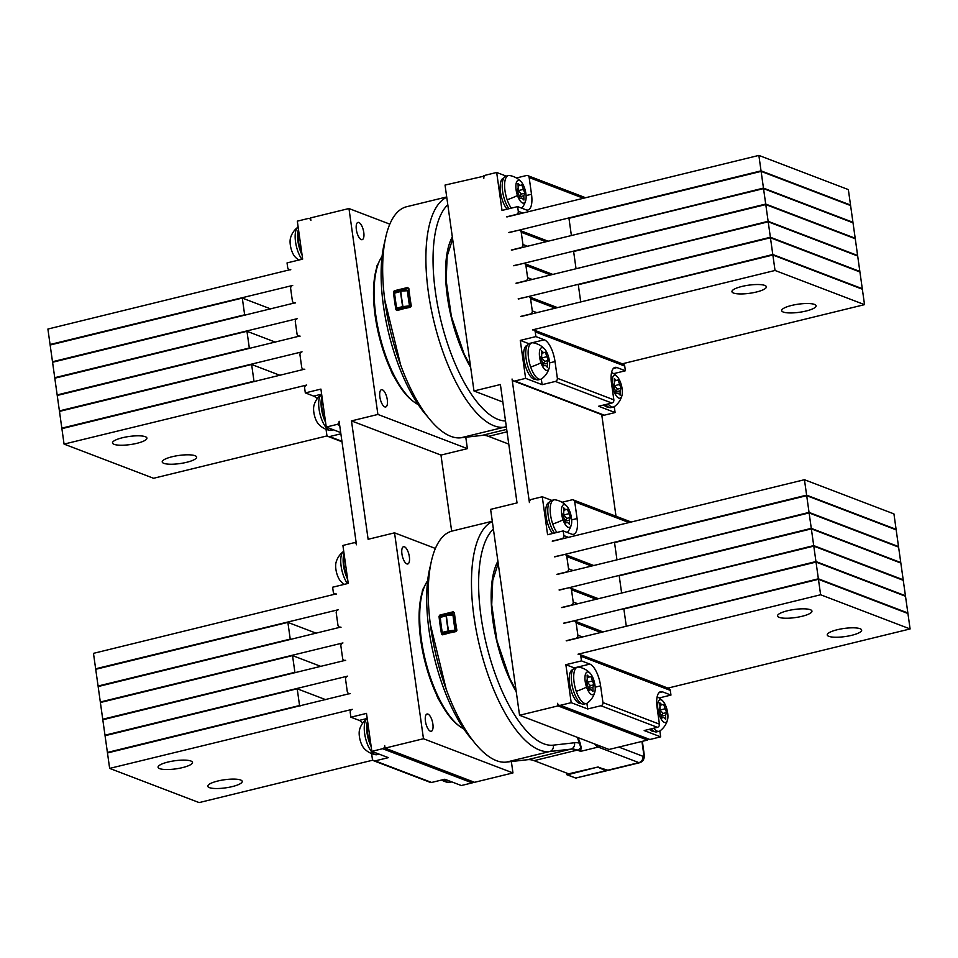 <?xml version="1.0" encoding="UTF-8"?>
<svg xmlns="http://www.w3.org/2000/svg" width="958" height="958" viewBox="0 0 958 958"><rect width="100%" height="100%" fill="white"/><g stroke="black" fill="none" stroke-linecap="round" stroke-linejoin="round"><path stroke-width="1.44" d="M427.639 580.752A80.221 30.56 76.3 0 0 425.376 584.56L424.669 585.997A78.891 30.057 76.3 0 0 423.664 588.212A78.891 30.057 76.3 0 0 422.155 592.487A78.891 30.057 76.3 0 0 436.513 694.622A78.891 30.057 76.3 0 0 439.459 700.585A78.891 30.057 76.3 0 0 458.774 725.649L460.056 726.583A80.221 30.56 76.3 0 0 463.828 728.918M425.376 584.56A80.221 30.56 76.3 0 0 425.256 659.834A80.221 30.56 76.3 0 0 460.056 726.583M382.062 256.457A80.221 30.56 76.3 0 0 379.799 260.265L379.093 261.69A78.891 30.057 76.3 0 0 378.087 263.917A78.891 30.057 76.3 0 0 376.578 268.18A78.891 30.057 76.3 0 0 390.936 370.327A78.891 30.057 76.3 0 0 393.882 376.29A78.891 30.057 76.3 0 0 413.197 401.354L414.479 402.288A80.221 30.56 76.3 0 0 418.251 404.623M379.799 260.265A80.221 30.56 76.3 0 0 379.679 335.539A80.221 30.56 76.3 0 0 414.479 402.288M647.309 738.941L647.464 740.079L609.037 749.467L519.559 715.279L490.616 509.369L517.033 502.914L500.399 384.529L473.982 390.972L502.854 402.013M484.437 176.056L445.039 185.074L473.982 390.972M483.467 175.685L483.838 178.26A2.67 2.395 -69.1 0 1 485.874 175.098L496.675 172.464L502.016 210.425L517.631 206.605L518.29 211.311L522.864 213.059M601.732 414.634L616.006 516.23M622.317 363.8L864.523 304.644L862.356 289.208L772.866 255.02L775.034 270.467L532.468 329.899A2.67 2.395 -69.1 0 1 535.235 331.887L535.893 336.593L520.278 340.401L525.619 378.362L514.805 381.009A2.67 2.395 -69.1 0 1 512.051 379.021L529.415 502.555A2.67 2.395 -69.1 0 1 531.451 499.405L542.264 496.759L547.593 534.72L563.208 530.912L563.867 535.606L568.441 537.354M667.894 688.107L910.1 628.951L907.933 613.503L818.443 579.315L820.623 594.762L578.045 654.206A2.67 2.395 -69.1 0 1 580.811 656.194L581.47 660.888L565.867 664.696L571.196 702.669L560.382 705.304A2.67 2.395 -69.1 0 1 557.628 703.316L557.987 705.89L519.559 715.279M647.464 740.079L557.987 705.89M761.035 170.859L758.868 155.412L848.357 189.6L850.524 205.048L761.035 170.859L509.153 232.566M849.746 205.228L850.524 205.048M765.705 204.054L763.538 188.618L853.015 222.807L855.195 238.243L765.705 204.054L513.823 265.773M854.416 238.434L855.195 238.243M770.376 237.261L768.208 221.813L857.685 256.002L859.853 271.449L770.376 237.261L518.494 298.98M859.075 271.641L859.853 271.449M533.786 329.983L623.275 364.172A2.67 2.395 110.9 0 1 624.724 366.076L625.382 370.77L613.623 373.644M514.805 381.009L604.294 415.185L615.096 412.551L614.27 406.671M604.294 415.185A2.67 2.395 110.9 0 1 602.977 415.113L513.5 380.925M806.624 495.154L804.445 479.719L893.934 513.895L896.101 529.343L806.624 495.154L554.73 556.873M895.323 529.534L896.101 529.343M811.282 528.361L809.115 512.913L898.592 547.102L900.771 562.55L811.282 528.361L559.4 590.08M899.993 562.729L900.771 562.55M815.953 561.556L813.785 546.12L903.262 580.308L905.43 595.744L815.953 561.556L564.07 623.275M904.651 595.936L905.43 595.744M579.362 654.278L668.852 688.467A2.67 2.395 110.9 0 1 670.301 690.383L670.959 695.077L659.2 697.951M560.382 705.304L649.871 739.492L660.685 736.846L659.846 730.966M649.871 739.492A2.67 2.395 110.9 0 1 648.554 739.42L559.077 705.232M818.443 579.315L566.537 640.842M563.747 623.155L573.387 621A2.67 2.395 -69.1 0 1 576.141 622.987L577.866 635.214A2.67 2.395 -69.1 0 1 575.83 638.375L566.214 640.722M813.785 546.12L561.867 607.635M559.077 589.948L568.717 587.805A2.67 2.395 -69.1 0 1 571.483 589.781L573.195 602.007A2.67 2.395 -69.1 0 1 571.16 605.169L561.556 607.516M809.115 512.913L557.209 574.441M554.419 556.754L564.046 554.598A2.67 2.395 -69.1 0 1 566.813 556.586L568.537 568.812A2.67 2.395 -69.1 0 1 566.489 571.974L556.885 574.321M804.445 479.719L552.538 541.234M563.867 535.606A2.67 2.395 -69.1 0 1 561.831 538.767L552.215 541.114M772.866 255.02L520.96 316.547M518.17 298.86L527.81 296.705A2.67 2.395 -69.1 0 1 530.564 298.692L532.289 310.919A2.67 2.395 -69.1 0 1 530.253 314.08L520.637 316.415M768.208 221.813L516.29 283.34M513.5 265.653L523.14 263.498A2.67 2.395 -69.1 0 1 525.906 265.486L527.619 277.712A2.67 2.395 -69.1 0 1 525.583 280.874L515.979 283.221M763.538 188.618L511.632 250.134M508.842 232.447L518.47 230.291A2.67 2.395 -69.1 0 1 521.236 232.279L522.96 244.506A2.67 2.395 -69.1 0 1 520.913 247.667L511.309 250.014M758.868 155.412L506.962 216.939M518.29 211.311A2.67 2.395 -69.1 0 1 516.254 214.472L506.638 216.819M435.375 548.443L394.54 532.84L423.472 738.738L512.961 772.926L511.356 761.538M439.459 700.585A11.364 4.335 -103.7 0 1 436.513 694.622M422.155 592.487A11.364 4.335 -103.7 0 1 423.472 588.392A11.364 4.335 -103.7 0 1 423.664 588.212M404.911 562.166A8.885 3.389 -103.7 0 1 401.809 552.898A8.885 3.389 -103.7 0 1 403.534 546.707A8.885 3.389 -103.7 0 1 406.372 548.515A8.885 3.389 -103.7 0 1 409.473 557.796A8.885 3.389 -103.7 0 1 407.749 563.975A8.885 3.389 -103.7 0 1 404.911 562.166M428.43 729.469A8.885 3.389 -103.7 0 1 425.316 720.2A8.885 3.389 -103.7 0 1 427.04 714.009A8.885 3.389 -103.7 0 1 429.879 715.818A8.885 3.389 -103.7 0 1 432.992 725.086A8.885 3.389 -103.7 0 1 431.268 731.277A8.885 3.389 -103.7 0 1 428.43 729.469M394.54 532.84L368.123 539.294L351.478 420.897L440.967 455.086L467.384 448.631L377.895 414.443L351.478 420.897M451.661 531.187L440.967 455.086M465.78 437.243L467.384 448.631M377.895 414.443L348.963 208.533L389.798 224.136M393.882 376.29A11.364 4.335 -103.7 0 1 390.936 370.327M376.578 268.18A11.364 4.335 -103.7 0 1 377.895 264.097A11.364 4.335 -103.7 0 1 378.087 263.917M359.334 237.871A8.885 3.389 -103.7 0 1 356.232 228.603A8.885 3.389 -103.7 0 1 357.957 222.412A8.885 3.389 -103.7 0 1 360.795 224.22A8.885 3.389 -103.7 0 1 363.896 233.489A8.885 3.389 -103.7 0 1 362.172 239.68A8.885 3.389 -103.7 0 1 359.334 237.871M382.853 405.174A8.885 3.389 -103.7 0 1 379.739 395.894A8.885 3.389 -103.7 0 1 381.464 389.714A8.885 3.389 -103.7 0 1 384.302 391.523A8.885 3.389 -103.7 0 1 387.415 400.791A8.885 3.389 -103.7 0 1 385.691 406.982A8.885 3.389 -103.7 0 1 382.853 405.174M348.963 208.533L310.536 217.921L310.895 220.496A2.67 2.395 -69.1 0 0 308.129 218.508L297.315 221.154L302.656 259.115L287.041 262.923L287.699 267.617A2.67 2.395 -69.1 0 0 290.466 269.605L290.789 269.737M339.695 425.412L337.072 424.418A2.67 2.395 -69.1 0 0 339.108 421.257L356.472 544.791A2.67 2.395 -69.1 0 0 353.706 542.815L342.904 545.449L348.233 583.41L332.618 587.23L333.276 591.924A2.67 2.395 -69.1 0 0 336.042 593.912L336.366 594.032M473.563 781.944A2.67 2.395 110.9 0 1 472.126 782.902L382.649 748.713A2.67 2.395 -69.1 0 0 384.685 745.552L385.044 748.126L474.533 782.315L512.961 772.926M50.918 344.82L50.067 344.497L47.9 329.049L290.466 269.605M50.067 344.497L292.693 285.436A2.67 2.395 -69.1 0 0 290.657 288.598L292.37 300.824A2.67 2.395 -69.1 0 0 295.136 302.812L295.447 302.932M55.588 378.015L54.738 377.691L52.57 362.256L295.136 302.812M54.738 377.691L297.363 318.643A2.67 2.395 -69.1 0 0 295.315 321.804L297.04 334.031A2.67 2.395 -69.1 0 0 299.794 336.019L300.117 336.138M60.258 411.221L59.408 410.898L57.229 395.45L299.794 336.019M59.408 410.898L302.021 351.837A2.67 2.395 -69.1 0 0 299.986 354.999L301.698 367.225A2.67 2.395 -69.1 0 0 304.464 369.213L304.788 369.333M327.325 435.842L153.555 478.281L64.066 444.105L61.899 428.657L304.464 369.213M64.066 444.105L306.692 385.044A2.67 2.395 -69.1 0 0 304.656 388.206L305.315 392.9L320.918 389.092L326.259 427.052L340.701 432.573M337.072 424.418L326.259 427.052M96.495 669.115L95.644 668.792L93.477 653.356L336.042 593.912M95.644 668.792L338.27 609.743A2.67 2.395 -69.1 0 0 336.234 612.904L337.946 625.119A2.67 2.395 -69.1 0 0 340.713 627.107L341.036 627.239M101.165 702.322L100.315 701.998L98.147 686.551L340.713 627.107M100.315 701.998L342.94 642.938A2.67 2.395 -69.1 0 0 340.892 646.099L342.617 658.326A2.67 2.395 -69.1 0 0 345.383 660.313L345.694 660.433M105.835 735.528L104.985 735.193L102.805 719.757L345.383 660.313M104.985 735.193L347.598 676.144A2.67 2.395 -69.1 0 0 345.563 679.306L347.275 691.532A2.67 2.395 -69.1 0 0 350.041 693.52L350.365 693.64M372.901 760.149L199.132 802.588L109.643 768.4L107.476 752.952L350.041 693.52M109.643 768.4L352.269 709.339A2.67 2.395 -69.1 0 0 350.233 712.501L350.891 717.207L366.495 713.387L371.836 751.347L388.337 757.658L375.129 760.88A2.67 2.395 -69.1 0 1 372.363 758.892L371.608 753.575M382.649 748.713L371.836 751.347M423.472 738.738L385.044 748.126M472.126 782.902L461.325 785.536L444.823 779.237L431.615 782.458L375.129 760.88M453.242 615L451.182 614.88L453.242 615A115.523 44.008 76.3 0 0 455.373 630.113L453.445 630.963L453.733 631.526L455.373 630.113M441.985 632.508A118.469 45.134 76.3 0 1 439.878 617.515L446.129 615.814A118.996 45.337 76.3 0 0 448.248 630.939L453.445 630.963L443.59 633.37L443.877 633.933L442.74 633.13A116.589 44.415 -103.7 0 0 442.883 634.208L443.47 634.615M441.997 632.579L442.548 632.975L442.261 632.412A118.996 45.337 76.3 0 1 440.129 617.287L446.224 615.419L452.978 615.048A115.595 44.032 76.3 0 0 455.098 630.16L448.524 630.891A118.924 45.301 -103.7 0 1 446.392 615.778L446.392 615.778M442.261 632.412L448.248 630.939L448.536 631.514L443.003 632.963M566.825 773.154L567.004 774.818L575.243 777.872M568.597 773.836L567.004 774.818L566.477 773.022M440.237 616.88L446.177 615.443M454.044 612.569L454.391 612.557A118.732 45.23 76.3 0 0 456.882 630.268L456.104 631.55L456.619 630.436M439.842 617.287A118.193 45.026 -103.7 0 1 439.734 616.317L439.015 616.305L439.878 615.06L440.848 615.958L440.405 616.581L440.177 615.707L454.14 612.797A118.193 45.026 76.3 0 0 456.607 630.364M442.895 634.268L441.506 634.016A118.732 45.23 -103.7 0 1 439.015 616.305M578.249 737.696A16.047 6.107 76.3 0 0 580.081 742.761L581.147 747.288L580.632 751.359L580.692 747.444L579.482 743.157A82.903 31.578 76.3 0 0 574.465 742.761L553.281 745.156A113.379 43.194 76.3 0 1 488.796 653.751A113.379 43.194 76.3 0 1 493.382 529.056M580.081 742.761L579.482 743.157A16.585 6.311 76.3 0 1 577.434 737.385M456.152 631.106L442.656 634.831L441.506 634.016M453.625 612.413L454.391 612.557M574.465 742.761A5.353 4.934 83.5 0 1 570.824 749.144L527.595 759.706A77.55 29.542 -103.7 0 1 534.085 760.652L568.609 773.836L597.636 767.095L607.779 770.22A8.023 3.054 76.3 0 0 608.593 770.292L639.705 762.7A8.023 3.054 76.3 0 1 638.89 762.628L598.175 747.072A5.353 4.778 -69.1 0 0 600.163 746.066M527.595 759.706L506.411 762.101A118.732 45.23 76.3 0 1 435.794 654.302A118.732 45.23 76.3 0 1 452.236 531.031L492.28 521.248M473.348 741.121A109.643 41.769 -103.7 0 1 430.465 565.543M367.836 722.859A17.388 6.622 76.3 0 0 367.597 733.121A17.388 6.622 76.3 0 0 370.902 744.737M375.572 752.784A18.717 7.137 -103.7 0 0 379.105 754.126L376.913 754.676A18.717 7.137 -103.7 0 1 375.752 754.712A18.717 7.137 -103.7 0 1 367.333 743.935A18.717 7.137 -103.7 0 1 364.387 725.218A18.717 7.137 -103.7 0 1 366.986 718.799A18.717 7.137 -103.7 0 1 367.237 718.632M371.165 746.617A18.717 7.137 -103.7 0 1 366.782 724.643A18.717 7.137 -103.7 0 1 367.573 720.979M375.752 754.712A20.058 20.058 0 0 1 364.088 748.39A11.7 4.455 -103.7 0 1 359.25 731.445A11.7 4.455 -103.7 0 1 359.549 729.78A20.058 20.058 0 0 1 366.986 718.799M448.284 780.554A18.717 7.137 -103.7 0 0 451.805 781.908L449.613 782.447A18.717 7.137 -103.7 0 1 448.464 782.482A18.717 7.137 -103.7 0 1 444.201 779.393M344.317 555.568A17.388 6.622 76.3 0 0 344.09 565.831A17.388 6.622 76.3 0 0 347.395 577.434M347.455 583.602A18.717 7.137 -103.7 0 1 340.868 557.927A18.717 7.137 -103.7 0 1 343.479 551.497A18.717 7.137 -103.7 0 1 343.73 551.329M347.658 579.327A18.717 7.137 -103.7 0 1 343.275 557.34A18.717 7.137 -103.7 0 1 344.054 553.676M344.377 584.356A20.058 20.058 0 0 1 340.581 581.099A11.7 4.455 -103.7 0 1 335.743 564.142A11.7 4.455 -103.7 0 1 336.03 562.49A20.058 20.058 0 0 1 343.479 551.497M322.259 398.564A17.388 6.622 76.3 0 0 322.02 408.826A17.388 6.622 76.3 0 0 325.325 420.442M333.54 429.831L331.336 430.37A18.717 7.137 -103.7 0 1 330.175 430.405A18.717 7.137 -103.7 0 1 321.756 419.628A18.717 7.137 -103.7 0 1 318.81 400.923A18.717 7.137 -103.7 0 1 321.409 394.504A18.717 7.137 -103.7 0 1 321.66 394.325M333.516 429.831A18.717 7.137 -103.7 0 1 329.995 428.477M325.588 422.322A18.717 7.137 -103.7 0 1 321.205 400.336A18.717 7.137 -103.7 0 1 321.996 396.684M330.175 430.405A20.058 20.058 0 0 1 318.511 424.095A11.7 4.455 -103.7 0 1 313.673 407.138A11.7 4.455 -103.7 0 1 313.973 405.485A20.058 20.058 0 0 1 321.409 394.504M298.74 231.261A17.388 6.622 76.3 0 0 298.513 241.524A17.388 6.622 76.3 0 0 301.818 253.14M301.878 259.307A18.717 7.137 -103.7 0 1 295.292 233.632A18.717 7.137 -103.7 0 1 297.89 227.202A18.717 7.137 -103.7 0 1 298.154 227.034M302.081 255.02A18.717 7.137 -103.7 0 1 297.698 233.045A18.717 7.137 -103.7 0 1 298.477 229.381M298.8 260.049A20.058 20.058 0 0 1 295.004 256.792A11.7 4.455 -103.7 0 1 290.166 239.847A11.7 4.455 -103.7 0 1 290.454 238.183A20.058 20.058 0 0 1 297.89 227.202M507.033 209.203A17.388 6.622 -103.7 0 1 500.507 192.187A17.388 6.622 -103.7 0 1 503.657 178.08L503.728 178.068M521.2 181.828A11.7 4.455 76.3 0 0 516.254 182.966A11.7 4.455 76.3 0 0 517.464 195.504A11.7 4.455 76.3 0 0 525.75 200.438A11.7 4.455 76.3 0 0 524.529 187.984A11.7 4.455 76.3 0 0 521.2 181.828A20.058 20.058 0 0 0 509.536 175.518A18.717 7.137 76.3 0 0 508.387 175.553A18.717 7.137 76.3 0 0 507.165 199.755A18.717 7.137 76.3 0 0 511.321 208.149M508.387 175.553L505.98 176.14A18.717 7.137 76.3 0 0 504.77 200.33A18.717 7.137 76.3 0 0 508.926 208.736M524.792 193.193L523.798 195.791L523.954 200.042L521.882 198.031L520.158 198.593L517.188 190.295L518.182 187.696L518.027 183.433L520.11 185.445L521.835 184.894L524.792 193.193L521.344 194.043L518.146 190.666L522.924 189.504M518.146 190.666L518.158 187.756M518.182 187.517L518.362 185.876M519.727 196.785L523.798 195.791M519.08 196.869L521.344 194.043M518.122 185.936L520.11 185.445M520.122 198.462L521.882 198.031M535.486 379.14L535.414 379.152A17.388 6.622 -103.7 0 1 524.026 359.489A17.388 6.622 -103.7 0 1 527.175 345.383L527.247 345.359M544.719 349.131A20.058 20.058 0 0 0 533.055 342.808A18.717 7.137 76.3 0 0 531.894 342.844A18.717 7.137 76.3 0 0 530.684 367.046A18.717 7.137 76.3 0 0 540.779 379.224A18.717 7.137 76.3 0 0 541.821 378.721A20.058 20.058 0 0 0 549.257 367.74A11.7 4.455 76.3 0 0 548.036 355.286A11.7 4.455 76.3 0 0 544.719 349.131A11.7 4.455 76.3 0 0 539.773 350.269A11.7 4.455 76.3 0 0 540.971 362.795A11.7 4.455 76.3 0 0 549.257 367.74M531.894 342.844L529.499 343.431A18.717 7.137 76.3 0 0 528.277 367.632A18.717 7.137 76.3 0 0 538.384 379.811L540.779 379.224M548.311 360.495L547.317 363.094L547.473 367.345L545.389 365.333L543.665 365.896L540.707 357.585L541.701 354.987L541.533 350.736L543.617 352.748L545.341 352.185L548.311 360.495L544.862 361.334L541.653 357.969L546.431 356.795M541.653 357.969L541.665 355.059M541.689 354.819L541.869 353.179M543.246 364.088L547.317 363.094M542.599 364.16L544.862 361.334M541.629 353.239L543.617 352.748M543.641 365.764L545.389 365.333M608.198 406.911L608.126 406.934A17.388 6.622 -103.7 0 1 603.863 404.959M608.079 403.929A18.717 7.137 76.3 0 0 613.479 406.994A18.717 7.137 76.3 0 0 614.521 406.503A20.058 20.058 0 0 0 621.97 395.51A11.7 4.455 76.3 0 0 620.748 383.056A11.7 4.455 76.3 0 0 617.419 376.901A11.7 4.455 76.3 0 0 612.473 378.039A11.7 4.455 76.3 0 0 613.671 390.577A11.7 4.455 76.3 0 0 621.97 395.51M605.672 404.516A18.717 7.137 76.3 0 0 611.084 407.581L613.479 406.994M621.012 388.265L620.018 390.864L620.173 395.127L618.09 393.103L616.377 393.666L613.407 385.367L614.401 382.769L614.246 378.506L616.329 380.53L618.042 379.967L621.012 388.265L617.563 389.116L614.365 385.739L619.131 384.577M614.365 385.739L614.377 382.829M614.389 382.589L614.581 380.949M615.946 391.858L620.018 390.864M615.299 391.942L617.563 389.116M614.341 381.009L616.329 380.53M616.341 393.534L618.09 393.103M552.61 533.498A17.388 6.622 -103.7 0 1 546.084 516.494A17.388 6.622 -103.7 0 1 549.233 502.387L549.305 502.363M566.789 506.135A11.7 4.455 76.3 0 0 561.831 507.273A11.7 4.455 76.3 0 0 563.041 519.799A11.7 4.455 76.3 0 0 571.327 524.745A11.7 4.455 76.3 0 0 570.106 512.291A11.7 4.455 76.3 0 0 566.789 506.135A20.058 20.058 0 0 0 555.113 499.813A18.717 7.137 76.3 0 0 553.964 499.848A18.717 7.137 76.3 0 0 552.742 524.05A18.717 7.137 76.3 0 0 556.897 532.456M553.964 499.848L551.557 500.435A18.717 7.137 76.3 0 0 550.347 524.637A18.717 7.137 76.3 0 0 554.502 533.043M570.369 517.5L569.375 520.098L569.543 524.349L567.459 522.338L565.735 522.888L562.765 514.59L563.759 511.991L563.603 507.74L565.687 509.752L567.411 509.189L570.369 517.5L566.92 518.338L563.723 514.973L568.501 513.799M563.723 514.973L563.735 512.063M563.759 511.823L563.939 510.183M565.304 521.092L569.375 520.098M564.657 521.164L566.92 518.338M563.699 510.231L565.687 509.752M565.699 522.757L567.459 522.338M581.063 703.435L580.991 703.447A17.388 6.622 -103.7 0 1 569.603 683.784A17.388 6.622 -103.7 0 1 572.752 669.678L572.824 669.666M590.296 673.426A20.058 20.058 0 0 0 578.632 667.115A18.717 7.137 76.3 0 0 577.47 667.151A18.717 7.137 76.3 0 0 576.261 691.341A18.717 7.137 76.3 0 0 586.356 703.519A18.717 7.137 76.3 0 0 587.398 703.016A20.058 20.058 0 0 0 594.834 692.035A11.7 4.455 76.3 0 0 593.613 679.581A11.7 4.455 76.3 0 0 590.296 673.426A11.7 4.455 76.3 0 0 585.35 674.564A11.7 4.455 76.3 0 0 586.547 687.102A11.7 4.455 76.3 0 0 594.834 692.035M577.47 667.151L575.075 667.738A18.717 7.137 76.3 0 0 573.854 691.927A18.717 7.137 76.3 0 0 583.961 704.106L586.356 703.519M593.888 684.79L592.894 687.389L593.05 691.64L590.966 689.628L589.242 690.191L586.284 681.892L587.278 679.294L587.122 675.031L589.194 677.043L590.918 676.492L593.888 684.79L590.439 685.641L587.23 682.264L592.008 681.102M587.23 682.264L587.242 679.354M587.266 679.114L587.446 677.474M588.823 688.383L592.894 687.389M588.176 688.467L590.439 685.641M587.206 677.534L589.194 677.043M589.218 690.059L590.966 689.628M653.775 731.205L653.703 731.229A17.388 6.622 -103.7 0 1 649.44 729.266M653.655 728.236A18.717 7.137 76.3 0 0 659.068 731.301A18.717 7.137 76.3 0 0 660.11 730.798A20.058 20.058 0 0 0 667.546 719.817A11.7 4.455 76.3 0 0 666.325 707.363A11.7 4.455 76.3 0 0 662.996 701.208A11.7 4.455 76.3 0 0 658.05 702.346A11.7 4.455 76.3 0 0 659.248 714.872A11.7 4.455 76.3 0 0 667.546 719.817M651.248 728.822A18.717 7.137 76.3 0 0 656.661 731.888L659.068 731.301M666.588 712.572L665.594 715.171L665.75 719.422L663.666 717.41L661.954 717.973L658.984 709.662L659.978 707.064L659.822 702.813L661.906 704.825L663.619 704.262L666.588 712.572L663.14 713.411L659.942 710.046L664.708 708.872M659.942 710.046L659.954 707.136M659.966 706.896L660.158 705.256M661.523 716.165L665.594 715.171M660.876 716.237L663.14 713.411M659.918 705.316L661.906 704.825M661.918 717.841L663.666 717.41M350.891 717.207L359.274 720.404A19.388 7.389 -103.7 0 1 362.687 723.146M373.812 760.808L430.298 782.387A2.67 2.395 -69.1 0 0 431.615 782.458M190.893 761.011A17.388 4.095 -8 0 1 192.498 762.4A17.388 4.095 -8 0 1 179.29 768.304A17.388 4.095 -8 0 1 159.675 768.639A17.388 4.095 -8 0 1 158.07 767.238A17.388 4.095 -8 0 1 171.29 761.335A17.388 4.095 -8 0 1 190.893 761.011M240.614 780.004A17.388 4.095 -8 0 1 242.218 781.393A17.388 4.095 -8 0 1 229.01 787.296A17.388 4.095 -8 0 1 209.395 787.632A17.388 4.095 -8 0 1 207.79 786.231A17.388 4.095 -8 0 1 220.999 780.327A17.388 4.095 -8 0 1 240.614 780.004M326.031 429.28L326.786 434.597A2.67 2.395 -69.1 0 0 329.552 436.585L340.868 433.818M305.315 392.9L313.697 396.109A19.388 7.389 -103.7 0 1 317.11 398.839M145.317 436.704A17.388 4.095 -8 0 1 146.921 438.105A17.388 4.095 -8 0 1 133.713 444.009A17.388 4.095 -8 0 1 114.098 444.332A17.388 4.095 -8 0 1 112.493 442.943A17.388 4.095 -8 0 1 125.702 437.04A17.388 4.095 -8 0 1 145.317 436.704M195.037 455.709A17.388 4.095 -8 0 1 196.641 457.098A17.388 4.095 -8 0 1 183.433 463.001A17.388 4.095 -8 0 1 163.818 463.325A17.388 4.095 -8 0 1 162.213 461.936A17.388 4.095 -8 0 1 175.422 456.032A17.388 4.095 -8 0 1 195.037 455.709M549.605 362.878L555.017 361.549L557.364 378.278A2.67 2.395 110.9 0 1 555.329 381.44L542.12 384.673L525.619 378.362M615.096 412.551L598.606 406.252L611.815 403.019A2.67 2.395 110.9 0 0 613.85 399.857L611.503 383.128A19.388 7.389 76.3 0 1 615.012 367.393A19.388 7.389 76.3 0 1 616.988 367.573L625.382 370.77M535.893 336.593L544.288 339.791A19.388 7.389 76.3 0 1 555.017 361.549M517.631 206.605L526.014 209.814A19.388 7.389 76.3 0 0 527.99 209.994A19.388 7.389 76.3 0 0 531.51 194.258L529.151 177.529A2.67 2.395 -69.1 0 0 526.385 175.542L516.422 177.972M496.675 172.464L506.183 176.092M585.099 197.851A2.67 2.395 -69.1 0 0 584.188 197.192L527.702 175.613M528.852 343.683A19.388 7.389 76.3 0 0 528.672 343.611L544.288 339.791M541.33 379.021L542.12 384.673M520.278 340.401L528.672 343.611M864.523 304.644L775.034 270.467M733.553 293.052A17.388 4.095 172 0 0 753.168 292.717A17.388 4.095 172 0 0 766.376 286.813A17.388 4.095 172 0 0 764.783 285.424A17.388 4.095 172 0 0 745.168 285.747A17.388 4.095 172 0 0 731.948 291.651A17.388 4.095 172 0 0 733.553 293.052M783.273 312.045A17.388 4.095 172 0 0 802.888 311.709A17.388 4.095 172 0 0 816.096 305.806A17.388 4.095 172 0 0 814.492 304.416A17.388 4.095 172 0 0 794.889 304.74A17.388 4.095 172 0 0 781.668 310.643A17.388 4.095 172 0 0 783.273 312.045M595.181 687.173L600.594 685.856L602.941 702.585A2.67 2.395 110.9 0 1 600.906 705.747L587.697 708.968L571.196 702.669M660.685 736.846L644.183 730.547L657.392 727.326A2.67 2.395 110.9 0 0 659.427 724.164L657.08 707.435A19.388 7.389 76.3 0 1 660.589 691.7A19.388 7.389 76.3 0 1 662.565 691.868L670.959 695.077M581.47 660.888L589.865 664.098A19.388 7.389 76.3 0 1 600.594 685.856M563.208 530.912L571.591 534.121A19.388 7.389 76.3 0 0 573.579 534.289A19.388 7.389 76.3 0 0 577.087 518.553L574.728 501.824A2.67 2.395 -69.1 0 0 571.962 499.837L562.011 502.267M542.264 496.759L551.76 500.387M630.675 522.158A2.67 2.395 -69.1 0 0 629.765 521.487L573.279 499.908M574.429 667.977A19.388 7.389 76.3 0 0 574.249 667.906L589.865 664.098M586.907 703.328L587.697 708.968M565.867 664.696L574.249 667.906M910.1 628.951L820.623 594.762M779.129 617.347A17.388 4.095 172 0 0 798.744 617.012A17.388 4.095 172 0 0 811.953 611.12A17.388 4.095 172 0 0 810.36 609.719A17.388 4.095 172 0 0 790.745 610.054A17.388 4.095 172 0 0 777.525 615.958A17.388 4.095 172 0 0 779.129 617.347M828.85 636.34A17.388 4.095 172 0 0 848.465 636.016A17.388 4.095 172 0 0 861.673 630.113A17.388 4.095 172 0 0 860.068 628.711A17.388 4.095 172 0 0 840.465 629.047A17.388 4.095 172 0 0 827.245 634.95A17.388 4.095 172 0 0 828.85 636.34M407.665 290.705L405.605 290.573L407.665 290.705A115.523 44.008 76.3 0 0 409.796 305.806L407.869 306.668L408.156 307.219L409.796 305.806M396.408 308.201A118.469 45.134 76.3 0 1 394.301 293.22L400.54 291.519A118.996 45.337 76.3 0 0 402.671 306.644L407.869 306.668L398.013 309.075L398.3 309.626L397.163 308.823L397.893 310.32M396.42 308.272L396.971 308.668L396.684 308.105A118.996 45.337 76.3 0 1 394.552 292.98L400.648 291.112L407.401 290.741A115.595 44.032 76.3 0 0 409.521 305.865L402.947 306.596A118.924 45.301 -103.7 0 1 400.815 291.471L400.815 291.471M396.684 308.105L402.671 306.644L402.959 307.207L397.426 308.656M397.738 309.051L396.373 308.236L394.253 293.16L400.6 291.148M408.467 288.274L408.815 288.262A118.732 45.23 76.3 0 0 411.305 305.973L410.527 307.255L411.042 306.129M394.265 292.992A118.193 45.026 -103.7 0 1 394.157 292.022L393.439 292.01L394.301 290.753L395.271 291.663L394.828 292.274L394.6 291.4L408.563 288.502A118.193 45.026 76.3 0 0 411.03 306.057M397.319 309.973L395.929 309.721A118.732 45.23 -103.7 0 1 393.439 292.01M410.575 306.799L397.079 310.536L395.929 309.721M408.048 288.118L408.815 288.262M397.63 310.296L397.307 309.901A116.589 44.415 -103.7 0 1 397.115 308.811M506.698 429.376L482.018 435.399A77.55 29.542 -103.7 0 1 488.508 436.345L508.77 444.093M482.018 435.399L460.834 437.794A118.732 45.23 76.3 0 1 390.217 329.995A118.732 45.23 76.3 0 1 406.659 206.724L446.703 196.953M427.771 416.826A109.643 41.769 -103.7 0 1 384.888 241.248M108.254 752.772L107.404 752.437L105.057 735.708L297.208 688.778L325.684 699.663M107.404 752.437L299.555 705.519L297.208 688.778M299.555 705.519L300.405 705.842M103.584 719.566L102.734 719.242L100.386 702.513L292.537 655.583L321.026 666.457M102.734 719.242L294.896 672.312L292.537 655.583M294.896 672.312L295.747 672.636M98.925 686.359L98.075 686.036L95.716 669.307L287.879 622.377L316.356 633.262M98.075 686.036L290.226 639.106L287.879 622.377M290.226 639.106L291.076 639.429M62.677 428.466L61.827 428.142L59.48 411.413L251.631 364.483L280.107 375.368M61.827 428.142L253.978 381.212L251.631 364.483M253.978 381.212L254.828 381.535M58.007 395.271L57.157 394.935L54.81 378.206L246.96 331.276L275.449 342.162M57.157 394.935L249.319 348.005L246.96 331.276M249.319 348.005L250.17 348.341M53.349 362.064L52.498 361.741L50.139 345.012L242.302 298.082L270.779 308.955M52.498 361.741L244.649 314.811L242.302 298.082M244.649 314.811L245.499 315.134M763.466 188.103L761.119 171.374L850.596 205.563L852.943 222.292L763.466 188.103L572.166 235.357M852.165 222.472L852.943 222.292M761.119 171.374L568.956 218.304L571.315 235.033M768.136 221.298L765.777 204.569L855.266 238.758L857.614 255.487L768.136 221.298L576.824 268.551M856.835 255.678L857.614 255.487M765.777 204.569L573.626 251.499L575.974 268.228M772.795 254.505L770.448 237.776L859.925 271.964L862.284 288.693L772.795 254.505L581.494 301.758M861.505 288.885L862.284 288.693M770.448 237.776L578.297 284.706L580.644 301.435M809.043 512.398L806.696 495.669L896.173 529.858L898.52 546.587L809.043 512.398L617.742 559.652M897.742 546.779L898.52 546.587M806.696 495.669L614.533 542.599L616.892 559.328M813.713 545.605L811.354 528.876L900.843 563.064L903.19 579.794L813.713 545.605L622.401 592.858M902.412 579.985L903.19 579.794M811.354 528.876L619.203 575.806L621.55 592.535M818.371 578.8L816.024 562.071L905.502 596.259L907.861 612.988L818.371 578.8L627.071 626.053M907.082 613.18L907.861 612.988M816.024 562.071L623.874 609.001L626.221 625.73M443.877 633.933L453.733 631.526M448.655 615.144L451.338 614.485M566.525 773.034L566.705 774.339M598.079 767.011L606.151 770.088L605.743 770.723A8.023 3.054 -103.7 0 0 606.558 770.795L575.71 778.052A8.023 3.054 76.3 0 0 576.536 778.124M607.24 770.016A7.484 2.85 -103.7 0 1 606.151 770.088M597.085 767.226L567.268 774.83L575.71 778.052L605.743 770.723L597.684 767.083M497.909 561.22A84.903 32.344 76.3 0 0 516.242 691.724M453.888 612.425L440.848 615.958L454.092 612.725M442.213 633.945A118.193 45.026 -103.7 0 1 441.997 632.687M581.147 747.288L580.692 747.444A5.353 4.778 110.9 0 1 577.327 750.09A77.55 29.542 76.3 0 0 570.824 749.144L549.653 751.539A5.353 4.934 -96.5 0 0 553.281 745.156M442.8 634.364L456.104 631.55M453.326 611.767L439.878 615.06M492.328 521.571A118.732 45.23 76.3 0 0 480.054 647.979A118.732 45.23 76.3 0 0 549.653 751.539L506.411 762.101M594.714 743.995A16.047 6.107 76.3 0 0 598.175 747.072L580.632 751.359L577.327 750.09L534.085 760.652M607.779 770.22L638.89 762.628A5.353 4.778 -69.1 0 0 642.962 756.305L618.808 747.072M642.962 756.305A2.67 1.018 76.3 0 0 643.728 754.162L641.932 741.432M639.705 762.7C643.105 761.562 644.602 758.868 644.219 754.593A5.353 1.257 172 0 0 643.728 754.162M507.165 199.755A20.058 4.455 -19.1 0 0 517.464 195.504M530.684 367.046A20.058 4.455 -19.1 0 0 540.971 362.795M612.617 391.092A20.058 4.455 -19.1 0 0 613.671 390.577M552.742 524.05A20.058 4.455 -19.1 0 0 563.041 519.799M576.261 691.341A20.058 4.455 -19.1 0 0 586.547 687.102M658.194 715.398A20.058 4.455 -19.1 0 0 659.248 714.872M367.213 718.464L359.274 720.404M341.922 441.315L329.552 436.585M321.637 394.169L313.697 396.109M521.236 232.279L546 241.739M522.96 244.506L527.523 246.254M525.906 265.486L550.658 274.946M527.619 277.712L532.193 279.461M530.564 298.692L555.329 308.153M532.289 310.919L536.863 312.655M535.235 331.887L624.724 366.076M555.329 381.44L611.815 403.019M557.364 378.278L613.85 399.857M583.434 198.258L529.151 177.529M613.336 368.459L616.988 367.573M526.086 195.576L531.51 194.258M566.813 556.586L591.577 566.046M568.537 568.812L573.1 570.561M571.483 589.781L596.247 599.241M573.195 602.007L577.77 603.756M576.141 622.987L600.906 632.448M577.866 635.214L582.44 636.962M580.811 656.194L670.301 690.383M600.906 705.747L657.392 727.326M602.941 702.585L659.427 724.164M629.011 522.565L574.728 501.824M658.912 692.766L662.565 691.868M571.663 519.871L577.087 518.553M398.3 309.626L408.156 307.219M403.079 290.849L405.761 290.19M452.32 236.913A84.903 32.344 76.3 0 0 470.665 367.429M447.805 204.761A113.379 43.194 76.3 0 0 442.476 326.726A113.379 43.194 76.3 0 0 505.525 420.957M408.3 288.13L395.271 291.663L408.515 288.43L410.994 306.105L396.947 310.045M395.331 291.663L394.9 292.525A116.589 44.415 -103.7 0 1 394.828 292.274M396.636 309.65A118.193 45.026 -103.7 0 1 396.42 308.392M506.363 426.981L504.076 427.244A5.353 4.934 -96.5 0 0 506.231 426.035M397.223 310.057L410.527 307.255M407.749 287.472L394.301 290.753M446.751 197.264A118.732 45.23 76.3 0 0 434.477 323.672A118.732 45.23 76.3 0 0 504.076 427.244L460.834 437.794M507.045 431.819L488.508 436.345M446.177 689.137L430.322 624.209M440.225 616.88L441.949 632.543L443.315 633.358M607.552 770.136L606.558 770.795M516.075 690.538L509.596 678.025L496.986 640.83L491.717 604.845L492.735 580.44L498.208 563.352M454.092 612.737L456.571 630.4L442.524 634.34M440.908 615.958L440.476 616.82M443.207 634.603L442.74 633.13M644.219 754.593L642.351 741.324M441.578 780.028A20.058 20.058 0 0 0 448.464 782.482M521.739 208.185A20.058 20.058 0 0 0 525.75 200.438M617.419 376.901A20.058 20.058 0 0 0 611.575 372.458M567.328 532.48A20.058 20.058 0 0 0 571.327 524.745M662.996 701.208A20.058 20.058 0 0 0 657.152 696.765M348.724 693.436L349.682 693.808M344.066 660.242L345.012 660.601M339.395 627.035L340.353 627.406M334.725 593.828L335.683 594.199M355.023 542.887L356.268 543.366M303.147 369.141L304.105 369.501M298.489 335.935L299.435 336.306M293.819 302.74L294.777 303.099M289.148 269.533L290.106 269.893M309.446 218.58L310.691 219.059M341.994 441.77L328.235 436.513M519.787 230.375L548.168 241.212M524.457 263.57L552.838 274.419M529.127 296.776L557.496 307.614M565.364 554.67L593.744 565.519M570.034 587.877L598.415 598.714M574.704 621.071L603.073 631.921M400.6 364.83L384.745 299.914M470.498 366.243L464.007 353.718L451.41 316.535L446.141 280.55L447.158 256.145L452.631 239.057"/></g></svg>
